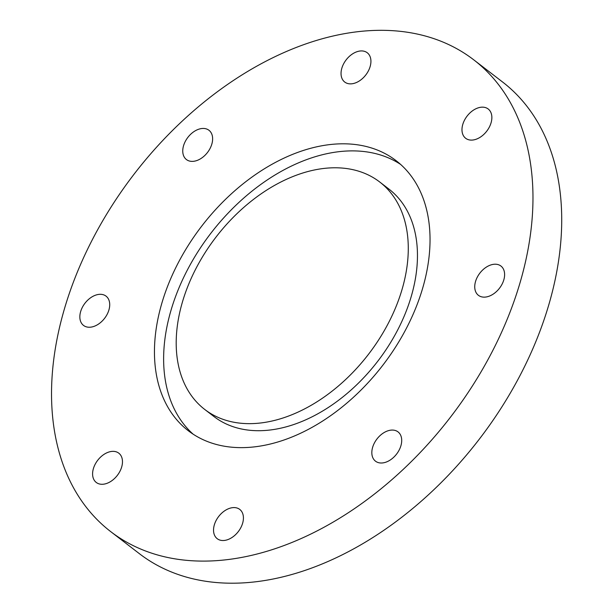 <?xml version="1.0" encoding="UTF-8"?>
<svg xmlns="http://www.w3.org/2000/svg" width="613" height="613" viewBox="0 0 613 613"><rect width="100%" height="100%" fill="white"/><g stroke="black" fill="none" stroke-linecap="round" stroke-linejoin="round"><path stroke-width="0.92" d="M362.789 78.257A18.474 12.383 127.6 0 1 344.721 82.042A18.474 12.383 127.6 0 1 346.169 59.844A18.474 12.383 127.6 0 1 367.241 52.749A18.474 12.383 127.6 0 1 362.789 78.257M472.332 140.071A18.474 12.383 127.6 0 1 465.658 138.277A18.474 12.383 127.6 0 1 467.106 116.079A18.474 12.383 127.6 0 1 488.186 108.984A18.474 12.383 127.6 0 1 489.396 126.983A18.474 12.383 127.6 0 1 472.332 140.071M476.378 293.068A18.474 12.383 127.6 0 1 481.305 271.406A18.474 12.383 127.6 0 1 500.936 266.034A18.474 12.383 127.6 0 1 499.488 288.225A18.474 12.383 127.6 0 1 478.416 295.32A18.474 12.383 127.6 0 1 476.378 293.068M372.551 447.62A18.474 12.383 127.6 0 1 383.769 432.763A18.474 12.383 127.6 0 1 398.029 431.889A18.474 12.383 127.6 0 1 396.58 454.087A18.474 12.383 127.6 0 1 375.501 461.183A18.474 12.383 127.6 0 1 372.551 447.62M221.668 513.196A18.474 12.383 127.6 0 1 239.744 509.411A18.474 12.383 127.6 0 1 238.296 531.601A18.474 12.383 127.6 0 1 217.217 538.697A18.474 12.383 127.6 0 1 221.668 513.196M112.125 451.383A18.474 12.383 127.6 0 1 118.799 453.176A18.474 12.383 127.6 0 1 117.351 475.366A18.474 12.383 127.6 0 1 96.272 482.462A18.474 12.383 127.6 0 1 95.061 464.462A18.474 12.383 127.6 0 1 112.125 451.383M108.08 298.385A18.474 12.383 127.6 0 1 103.153 320.047A18.474 12.383 127.6 0 1 83.521 325.419A18.474 12.383 127.6 0 1 84.969 303.228A18.474 12.383 127.6 0 1 106.041 296.133A18.474 12.383 127.6 0 1 108.08 298.385M211.906 143.833A18.474 12.383 127.6 0 1 200.689 158.69A18.474 12.383 127.6 0 1 186.429 159.556A18.474 12.383 127.6 0 1 187.877 137.366A18.474 12.383 127.6 0 1 208.956 130.27A18.474 12.383 127.6 0 1 211.906 143.833M63.193 313.182A297.65 199.47 -52.4 0 0 110.777 531.67A297.65 199.47 -52.4 0 0 450.348 417.33A297.65 199.47 -52.4 0 0 473.68 59.783A297.65 199.47 -52.4 0 0 243.882 73.752A297.65 199.47 -52.4 0 0 63.193 313.182M110.777 531.67L139.519 553.777A297.65 199.47 -52.4 0 0 479.09 439.437A297.65 199.47 -52.4 0 0 502.43 81.889L473.68 59.783M161.127 305.718A170.376 114.179 -52.4 0 0 188.36 430.786A170.376 114.179 -52.4 0 0 382.742 365.333A170.376 114.179 -52.4 0 0 396.098 160.667A170.376 114.179 -52.4 0 0 264.555 168.667A170.376 114.179 -52.4 0 0 161.127 305.718M400.55 164.368A170.376 114.179 -52.4 0 0 170.299 312.776A170.376 114.179 -52.4 0 0 193.087 434.134M204.757 409.469L213.937 416.526A143.488 96.157 -52.4 0 0 377.631 361.402A143.488 96.157 -52.4 0 0 388.88 189.042L379.7 181.984A143.488 96.157 -52.4 0 0 268.923 188.72A143.488 96.157 -52.4 0 0 181.816 304.14A143.488 96.157 -52.4 0 0 204.757 409.469A143.488 96.157 -52.4 0 0 368.451 354.345A143.488 96.157 -52.4 0 0 379.7 181.984"/></g></svg>
